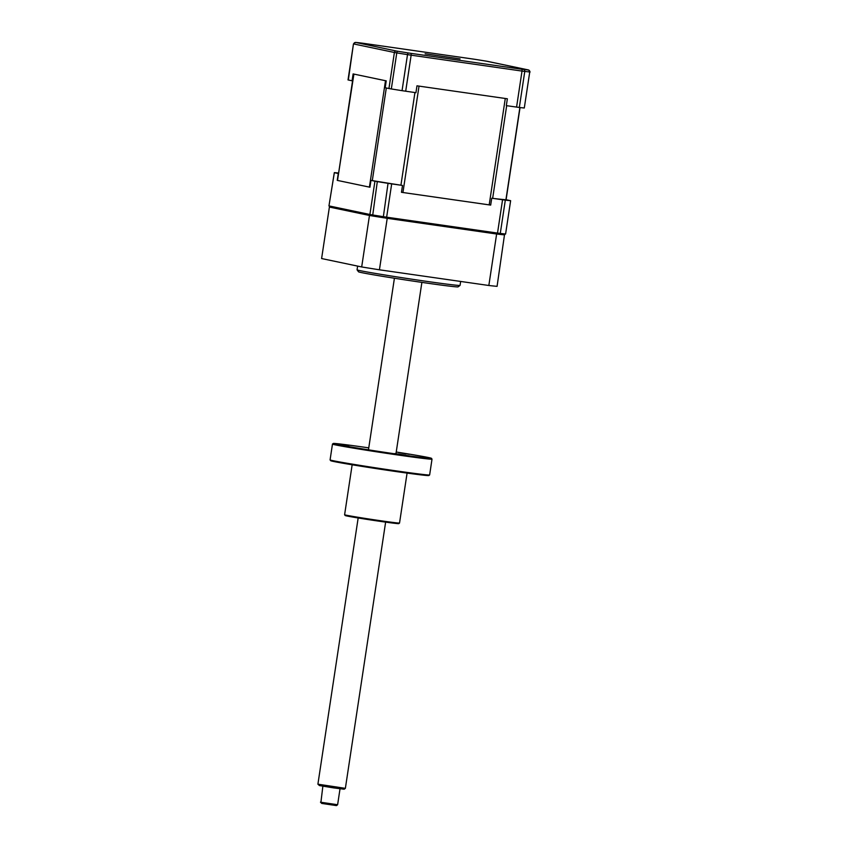 <?xml version="1.0" encoding="UTF-8"?>
<svg xmlns="http://www.w3.org/2000/svg" width="848" height="848" viewBox="0 0 848 848"><rect width="100%" height="100%" fill="white"/><g stroke="black" fill="none" stroke-linecap="round" stroke-linejoin="round"><path stroke-width="1.27" d="M358.534 271.805A50.35 1.049 8.6 0 0 408.142 280.349A50.35 1.049 8.6 0 0 458.068 286.857L460.04 285.405A52.078 1.092 8.6 0 0 460.061 285.384A52.078 1.092 8.6 0 1 408.397 278.674A52.078 1.092 8.6 0 1 357.072 269.834A52.078 1.092 8.6 0 0 357.072 269.834L358.534 271.805M504.496 234.79L497.076 286.348A93.746 1.961 -171.4 0 1 488.84 285.49L379.427 269.802A93.746 1.961 -171.4 0 1 361.683 266.95L321.604 258.545L329.395 207.06A93.746 1.961 -171.4 0 1 329.946 207.103L328.96 205.884L334.356 172.61A95.485 2.003 -171.4 0 1 338.617 173.045M330.095 207.145L329.278 205.969L369.898 214.491L370.703 215.657L329.946 207.103M353.913 74.094L337.504 180.412A87.323 1.834 -171.4 0 0 337.239 180.37L338.278 173.511L334.313 172.674L328.96 205.884M510.284 200.669A95.485 2.003 -171.4 0 1 505.313 200.149L491.723 198.231A87.323 1.834 -171.4 0 0 506.351 199.768L510.634 200.679L505.599 233.984L504.136 234.843A94.446 1.982 -171.4 0 1 499.207 234.324L383.222 217.703A94.446 1.982 -171.4 0 1 372.611 215.986L370.703 215.657M419.029 86.114L402.938 192.517L401.464 192.305L402.503 185.447L391.681 183.889L386.646 217.183L382.999 216.632A95.485 2.003 -171.4 0 1 372.272 214.904L369.898 214.491L374.933 181.196L370.968 180.359L369.929 187.228L337.239 180.37M386.137 218.137L386.646 217.183L497.522 233.073L497.002 234.027M504.136 234.843L505.249 233.963A95.485 2.003 -171.4 0 1 500.278 233.444L497.522 233.073L502.557 199.778M524.297 107.993L529.746 71.963A95.485 2.003 -171.4 0 1 524.774 71.433L519.326 107.473A95.485 2.003 8.6 0 0 524.297 107.993L529.746 71.963A1.738 1.622 -84.5 0 0 528.41 69.992A93.746 1.961 -171.4 0 1 523.523 69.472A1.738 1.526 96.4 0 1 524.774 71.433L522.018 71.073A1.738 0.604 -81.8 0 0 521.69 69.229L410.814 53.339A1.738 0.604 98.2 0 1 411.142 55.184L407.506 54.632A1.738 0.625 -80.9 0 1 408.386 52.968A93.746 1.961 -171.4 0 1 397.85 51.272A1.738 0.827 99.2 0 0 396.779 52.905L391.32 88.945L388.946 88.521L385.193 87.736L386.232 80.867L353.118 73.924L352.079 80.793L348.019 79.924L353.468 43.884L348.327 80.009M519.326 107.473L506.33 105.64L507.358 98.781L416.972 85.818L415.933 92.686L402.047 90.672A95.485 2.003 8.6 0 1 391.32 88.945M402.938 192.517L490.685 205.089L491.723 198.231M425.113 53.784L460.061 58.936L425.113 53.784M401.464 192.305L490.685 205.099M369.929 187.217L337.822 180.497M391.681 183.889L388.034 183.338A95.485 2.003 -171.4 0 1 377.307 181.61L374.933 181.196M402.503 185.447A87.323 1.834 -171.4 0 1 370.968 180.359M379.427 269.802L387.218 218.318A93.746 1.961 -171.4 0 1 385.639 218.074M370.915 215.699A93.746 1.961 -171.4 0 1 369.474 215.456L329.395 207.06M361.683 266.95L369.474 215.456M497.479 234.101A93.746 1.961 -171.4 0 1 496.631 234.006L387.218 218.318M488.84 285.49L496.631 234.006M322.865 786.191L320.915 802.261L337.621 804.731L340.027 788.788M317.905 784.188L319.452 785.566L333.402 787.856L344.171 789.223L345.369 788.343L317.905 784.188L358.163 517.98M320.459 802.134L321.731 803.427L336.433 805.6L337.621 804.731M398.581 452.599L409.34 454.295L398.581 452.599M405.81 455.164L394.797 453.553L405.81 455.164M332.511 444.045A50.35 1.049 8.6 0 0 332.48 444.066A50.35 1.049 8.6 0 0 332.469 444.087A50.35 1.049 8.6 0 0 382.088 452.652A50.35 1.049 8.6 0 0 432.024 459.139A50.35 1.049 8.6 0 0 432.014 459.118L429.639 474.933A50.35 1.049 8.6 0 0 429.639 474.933A50.35 1.049 8.6 0 1 379.703 468.446A50.35 1.049 8.6 0 1 330.084 459.892A50.35 1.049 8.6 0 0 330.084 459.892L332.469 444.087L333.264 443.483A49.65 1.039 8.6 0 0 382.194 451.952A49.65 1.039 8.6 0 0 431.431 458.323A49.65 1.039 8.6 0 0 396.228 452.016M330.084 459.892L330.667 460.687A49.65 1.039 8.6 0 0 379.597 469.114A49.65 1.039 8.6 0 0 428.834 475.537L429.618 474.954M368.763 447.861A49.65 1.039 8.6 0 0 333.296 443.472A49.65 1.039 8.6 0 0 333.264 443.483M345.189 515.531A27.083 0.572 8.6 0 0 371.88 520.131A27.083 0.572 8.6 0 0 398.74 523.629L399.525 523.046A27.772 0.583 8.6 0 0 399.535 523.036A27.772 0.583 8.6 0 1 371.986 519.464A27.772 0.583 8.6 0 1 344.606 514.747A27.772 0.583 8.6 0 0 344.606 514.747L345.189 515.531M342.656 445.02L348.74 445.815L342.656 445.02M377.307 181.61L372.611 215.986M388.034 183.338L383.222 217.703M505.313 200.149L500.278 233.444L499.207 234.324M505.281 98.485L489.19 204.877M362.393 43.195L473.269 59.084A1.738 0.604 -81.8 0 0 473.258 59.074A1.738 0.604 -81.8 0 0 473.248 59.074L362.382 43.184A1.738 0.604 98.2 0 1 362.382 43.184A1.738 0.604 98.2 0 1 362.393 43.195L360.559 42.951A1.738 1.526 -83.6 0 0 360.421 42.93M362.382 43.184L355.577 42.421A1.738 1.622 95.5 0 1 355.672 42.432A93.746 1.961 -171.4 0 1 360.559 42.951M355.651 42.485A1.738 1.632 101.8 0 0 353.775 43.969L394.394 52.481A1.738 1.632 -78.2 0 1 396.27 50.997L355.672 42.432M397.85 51.272L396.27 50.997M402.047 90.672L407.506 54.632A95.485 2.003 -171.4 0 1 396.779 52.905L394.394 52.481L388.946 88.521M410.814 53.339L408.386 52.968M516.57 107.113L522.018 71.073L411.142 55.184L405.694 91.224M523.523 69.472L521.69 69.229M488.013 61.469A1.738 1.632 101.8 0 0 487.823 61.427L528.431 69.939A1.738 1.632 -78.2 0 1 528.527 69.96L530.095 71.974M486.254 61.151L475.717 59.445A1.738 0.625 99.1 0 0 475.717 59.445A1.738 0.625 99.1 0 0 475.696 59.445A93.746 1.961 -171.4 0 1 486.233 61.141A1.738 0.827 -80.8 0 1 486.254 61.151A1.738 0.827 -80.8 0 1 486.275 61.151L528.527 69.96M486.233 61.141L487.823 61.427M473.269 59.084L475.696 59.445M519.877 107.537L505.927 199.736M506.669 105.693L492.656 198.347M414.937 92.549L400.924 185.193M385.501 80.719L369.41 187.122M386.306 87.969L372.304 180.582M357.623 266.092L357.061 269.802M460.655 281.441L460.061 285.384M355.577 42.421L353.468 43.884M475.717 59.445L473.258 59.074M506.086 199.746L520.036 107.558M337.504 180.412L353.595 74.03M505.599 233.974L510.634 200.679M394.415 278.239L368.467 449.832M421.88 282.395L395.984 453.659M385.628 522.135L345.369 788.343M431.431 458.323L432.014 459.118M352.153 464.789L344.606 514.736M407.082 473.089L399.535 523.036"/></g></svg>

